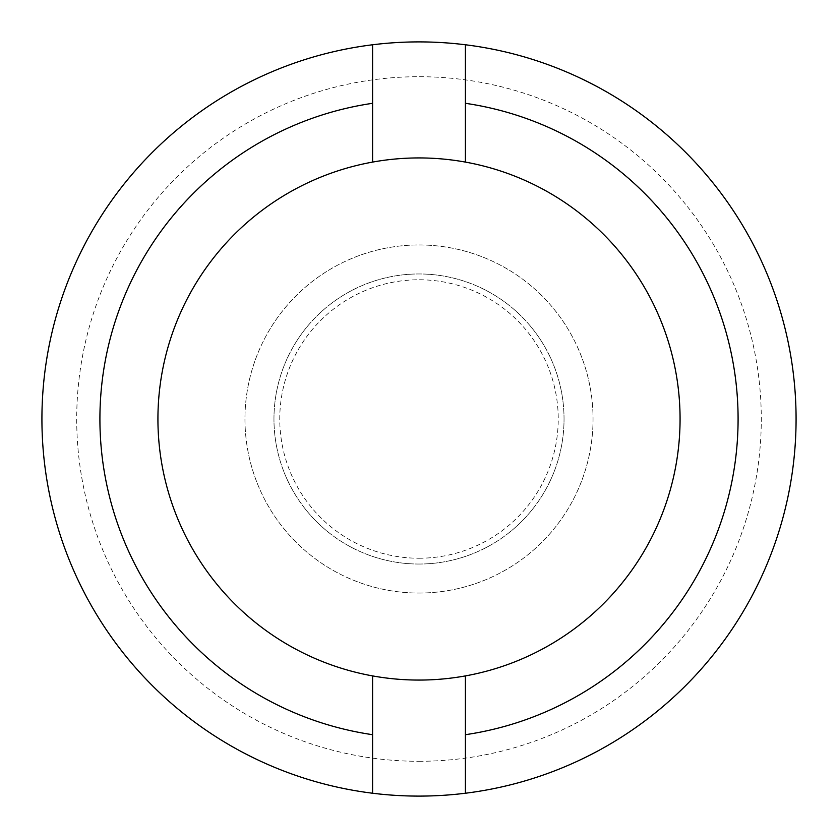 <?xml version="1.0" encoding="UTF-8"?>
<svg xmlns="http://www.w3.org/2000/svg" width="838" height="838" viewBox="0 0 838 838"><rect width="100%" height="100%" fill="white"/><g stroke="black" fill="none" stroke-linecap="round" stroke-linejoin="round"><path stroke-width="0.63" stroke-dasharray="4.19 3.14" d="M419 796.1A377.1 377.1 0 0 0 796.1 419A377.1 377.1 0 0 0 419 41.9A377.1 377.1 0 0 0 41.9 419A377.1 377.1 0 0 0 419 796.1M419 761.292A342.292 342.292 0 0 0 761.292 419A342.292 342.292 0 0 0 419 76.708A342.292 342.292 0 0 0 76.708 419A342.292 342.292 0 0 0 419 761.292M419 564.037A145.037 145.037 0 0 0 564.037 419A145.037 145.037 0 0 0 419 273.963A145.037 145.037 0 0 0 273.963 419A145.037 145.037 0 0 0 419 564.037A145.037 145.037 0 0 0 564.037 419A145.037 145.037 0 0 0 419 273.963A145.037 145.037 0 0 0 273.963 419A145.037 145.037 0 0 0 419 564.037M419 593.042A174.042 174.042 0 0 0 593.042 419A174.042 174.042 0 0 0 419 244.958A174.042 174.042 0 0 0 244.958 419A174.042 174.042 0 0 0 419 593.042A174.042 174.042 0 0 0 593.042 419A174.042 174.042 0 0 0 419 244.958A174.042 174.042 0 0 0 244.958 419A174.042 174.042 0 0 0 419 593.042M419 558.234A139.234 139.234 0 0 0 558.234 419A139.234 139.234 0 0 0 419 279.766A139.234 139.234 0 0 0 279.766 419A139.234 139.234 0 0 0 419 558.234M419 680.068A261.068 261.068 0 0 0 680.068 419A261.068 261.068 0 0 0 419 157.932A261.068 261.068 0 0 0 157.932 419A261.068 261.068 0 0 0 419 680.068M465.415 162.09L465.415 44.77M372.585 44.77L372.585 162.09M372.585 675.91L372.585 793.23M465.415 793.23L465.415 675.91"/><path stroke-width="1.26" d="M372.585 103.304L372.585 44.77A377.1 377.1 0 0 1 465.415 44.77L465.415 162.09A261.068 261.068 0 0 1 419 680.068A261.068 261.068 0 0 1 372.585 162.09L372.585 103.304A319.089 319.089 0 0 0 372.585 734.696L372.585 675.91M465.415 675.91L465.415 793.23A377.1 377.1 0 0 0 465.415 44.77M465.415 793.23A377.1 377.1 0 0 1 372.585 793.23L372.585 734.696M372.585 162.09A261.068 261.068 0 0 1 465.415 162.09M465.415 734.696A319.089 319.089 0 0 0 465.415 103.304M372.585 44.77A377.1 377.1 0 0 0 372.585 793.23"/></g></svg>
